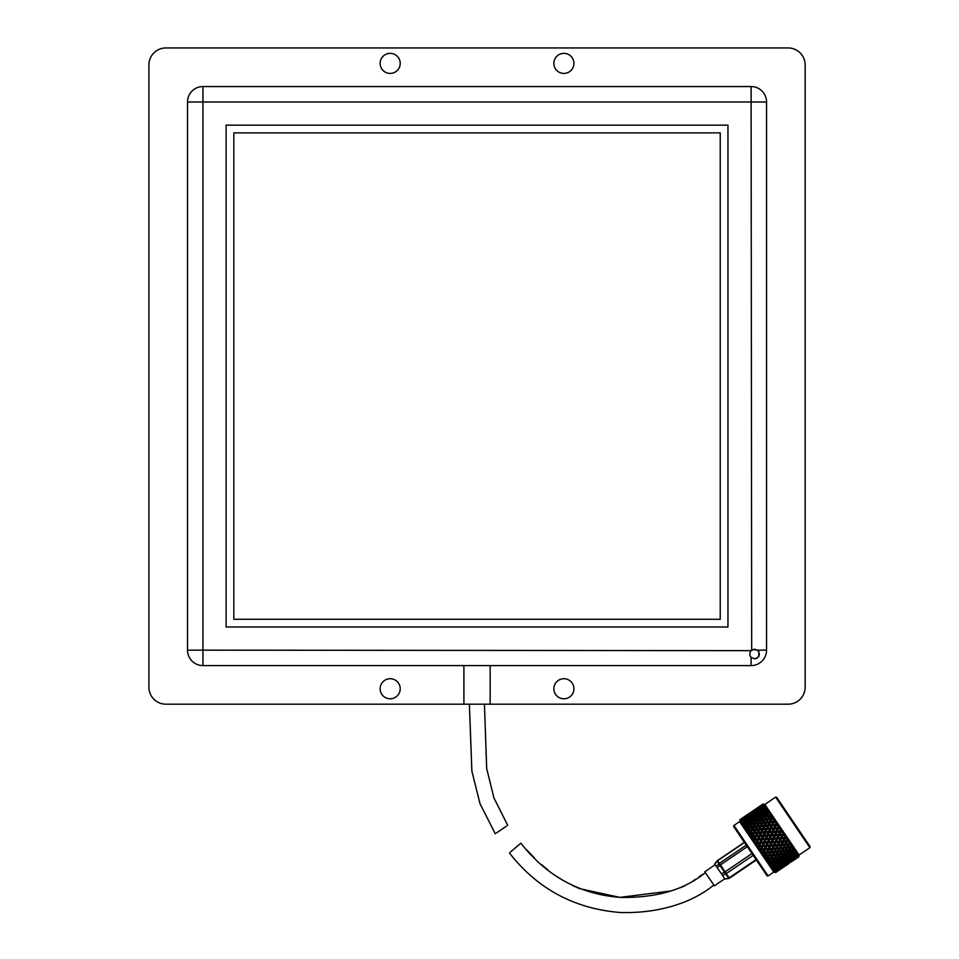 <?xml version="1.0" encoding="UTF-8"?>
<svg xmlns="http://www.w3.org/2000/svg" width="959" height="959" viewBox="0 0 959 959"><rect width="100%" height="100%" fill="white"/><g stroke="black" fill="none" stroke-linecap="round" stroke-linejoin="round"><path stroke-width="1.44" d="M752.923 649.483L757.478 650.154C760.631 654.266 759.672 657.167 754.589 658.833L751.113 657.359C749.327 655.237 749.327 653.007 751.113 650.658L754.589 649.183L757.334 650.046M477.031 704.194L165.895 704.194A16.986 16.986 0 0 1 148.909 687.207L148.909 64.936A16.986 16.986 0 0 1 165.895 47.95L788.166 47.95A16.986 16.986 0 0 1 805.152 64.936L805.152 687.207A16.986 16.986 0 0 1 788.166 704.194L477.031 704.194M463.904 665.594L463.904 704.194M563.892 678.72A10.034 10.034 0 0 0 553.846 688.754A10.034 10.034 0 0 0 563.892 698.787A10.034 10.034 0 0 0 573.926 688.754A10.034 10.034 0 0 0 563.892 678.72M390.181 678.72A10.034 10.034 0 0 0 380.136 688.754A10.034 10.034 0 0 0 390.181 698.787A10.034 10.034 0 0 0 400.215 688.754A10.034 10.034 0 0 0 390.181 678.72M563.892 53.356A10.034 10.034 0 0 0 553.846 63.39A10.034 10.034 0 0 0 563.892 73.423A10.034 10.034 0 0 0 573.926 63.39A10.034 10.034 0 0 0 563.892 53.356M390.181 53.356A10.034 10.034 0 0 0 380.136 63.39A10.034 10.034 0 0 0 390.181 73.423A10.034 10.034 0 0 0 400.215 63.39A10.034 10.034 0 0 0 390.181 53.356M754.589 658.833L756.171 658.569A4.831 4.831 0 0 0 757.454 657.898M758.533 656.783A4.831 4.831 0 0 0 758.785 656.388L758.821 651.7M751.113 650.658L202.948 650.154L202.948 101.99L187.508 101.99L187.508 650.154A15.44 15.44 -0 0 0 202.948 665.594L751.113 665.594A15.44 15.44 0 0 0 766.553 650.154L766.553 101.99A15.44 15.44 0 0 0 751.113 86.55L202.948 86.55L202.948 101.99L751.113 101.99L751.688 650.154M758.785 656.388A7.72 7.72 0 0 1 756.171 658.569M226.12 125.15L226.12 626.994L727.953 626.994L727.953 125.15L226.12 125.15M202.948 86.55A15.44 15.44 0 0 0 187.508 101.99L187.508 650.154L202.948 650.154L202.948 665.594M490.157 704.194L490.157 665.594M233.84 132.881L233.84 619.274L720.233 619.274L720.233 132.881L233.84 132.881M705.356 872.582C681.322 892.397 650.705 897.876 620.341 897.408C579.943 894.339 546.786 876.262 520.881 843.177L510.488 851.976M713.796 885.037C688.43 905.775 652.192 913.687 619.73 912.453C574.081 908.605 537.304 888.753 509.397 852.911M496.462 832.951L506.532 826.119M495.264 833.755L479.968 803.546L471.864 771.12L469.383 704.194L471.888 771.3L480.075 803.846L495.264 833.755M507.719 825.315L493.957 798.008L486.692 768.555L484.439 704.194M728.756 878.36L725.004 879.139L728.6 878.108A2.314 1.834 -34.1 0 0 729.164 877.809L756.052 859.588M756.327 859.983L729.439 878.216L726.287 873.565A2.314 1.834 -34.1 0 1 725.723 873.865A2.314 0.671 -116.9 0 1 724.56 872.163L751.976 853.57M715.222 864.718L704.805 871.779L714.347 885.828L724.752 878.768M747.301 846.665L719.885 865.27L717.356 867.847L721.372 873.781L724.56 872.163L717.056 861.206M717.356 867.847L716.361 866.385L718.89 863.807A2.314 2.146 145.9 0 1 719.382 863.376L746.27 845.143M744.472 842.493L717.572 860.726A2.314 2.146 145.9 0 0 717.092 861.146L714.815 864.107L716.361 866.385M729.439 878.216A2.314 2.314 0 0 1 728.768 878.516L725.723 873.865L722.535 875.495L725.004 879.139M722.535 875.495L721.372 873.781M775.603 797.133L776.682 797.349L810.091 846.617L809.887 847.696L775.603 797.133L764.838 804.433L763.508 804.133M768.135 875.927L767.116 875.891L733.575 826.43L733.935 825.471L768.135 875.927L773.805 872.079L771.851 869.19L739.605 821.623L733.935 825.471M773.721 869.453L773.901 868.566L776.023 867.895L773.721 869.453M773.338 865.749L774.632 863.855L776.874 863.352L775.555 865.21L771.971 865.713L772.654 866.732L774.86 866.169L773.493 867.979L771.575 868.039L773.481 869.094M772.846 868.159L772.654 866.732M771.827 863.532L773.062 861.53L775.363 861.134L774.117 863.088L770.509 863.568L771.18 864.562L773.457 864.107L772.175 866.025L770.269 866.121L772.247 867.284M771.492 866.169L771.18 864.562M770.125 861.014L771.288 858.928L773.661 858.617L772.474 860.667L768.854 861.134L769.502 862.093L771.851 861.733L770.628 863.747L768.758 863.891L770.796 865.138M769.933 863.867L769.502 862.093M771.24 857.921L770.053 859.084L770.652 857.993L768.243 858.245L769.37 856.087L771.779 855.848L770.652 857.981L767.044 858.449L767.656 859.36L770.053 859.084L768.89 861.182L767.068 861.398L768.399 862.009L767.931 862.68L769.142 862.704M768.183 861.278L767.656 859.36M768.099 856.207L768.77 855.212L765.09 855.572L765.666 856.423L768.099 856.207L766.984 858.377L765.21 858.665L766.541 859.264L766.157 860.055L767.32 859.995M766.265 858.449L765.666 856.423M766.025 853.15L766.756 852.251L763.028 852.539L763.556 853.306L766.025 853.15L764.946 855.368L763.232 855.74L764.539 856.315L764.239 857.226L765.33 857.082M764.215 855.428L763.556 853.306M763.855 849.95L764.659 849.159L760.895 849.398L763.855 849.95L762.813 852.215L761.146 852.671L762.429 853.198L762.201 854.229L763.232 853.978M762.069 852.251L761.362 850.082M761.638 846.665L762.513 845.97L758.725 846.198L761.638 846.665L760.595 848.955L759.013 849.518L760.247 849.974L760.091 851.112L761.05 850.765M759.852 848.991L759.12 846.785M759.384 843.357L760.331 842.769L756.555 842.985L759.384 843.357L758.353 845.646L756.831 846.306L758.018 846.689L757.922 847.912L758.821 847.468M757.598 845.67L756.879 843.464M757.142 840.048L754.409 839.82L757.142 840.048L756.112 842.338L754.661 843.105L755.788 843.405L755.752 844.699L756.567 844.148M755.356 842.374L754.649 840.18M754.961 836.823L752.324 836.751L754.961 836.823L752.527 839.952L753.594 840.156L753.594 841.523L754.337 840.863M753.163 839.113L752.491 836.991M752.851 833.719L750.334 833.815L752.851 833.719L750.465 836.919L751.448 837.003L751.484 838.418L752.168 837.663M751.029 835.984L750.418 833.934M749.003 832.999L748.464 831.057L750.861 830.782L748.511 834.03L749.411 834.006L749.47 835.457L750.082 834.582M747.121 830.218L746.677 828.42L749.015 828.061L746.677 831.333L747.505 831.189L747.576 832.652L749.147 830.974M745.419 827.701L745.071 826.059L747.349 825.603L745.023 828.888L745.754 828.612L745.826 830.086L746.318 829.032M743.896 825.459L743.681 823.997L745.886 823.433L743.896 825.459L743.549 826.718L744.196 826.31L744.268 827.761L744.687 826.634M742.602 823.553L742.518 822.283L744.64 821.599L742.602 823.553L742.29 824.86L742.853 824.32L742.889 825.747L743.273 824.548M741.547 821.995L741.607 820.94L743.645 820.137L741.547 821.995L741.271 823.349L741.739 822.678L741.751 824.057L742.086 822.798M740.756 820.82L742.913 819.046L740.756 820.82L740.492 822.199L740.875 821.407L740.851 822.726L741.151 821.407M740.228 820.041L742.446 818.363L740.228 820.041L740.204 821.779L740.48 820.413M739.976 819.681L742.254 818.099L739.976 819.681L739.821 821.216L740.072 819.825M809.887 847.696L799.123 854.996L764.838 804.433M763.004 804.014L764.371 804.325L763.004 804.014L760.235 805.968M799.051 855.476L798.823 856.855L796.066 858.713L798.823 856.855L799.051 855.476L798.739 856.878L798.667 854.913L798.415 856.243L798.487 854.661L797.984 855.752L797.816 853.654L797.193 854.601L797.229 852.791L796.773 853.822L796.138 851.184L795.79 852.371L795.419 851.82L795.718 850.561L794.951 851.136L794.819 849.242L794.424 850.357L793.285 846.989L792.841 848.02L792.35 847.3L792.733 846.162L791.738 846.401L791.583 844.471L791.067 845.406L790.528 844.615L790.971 843.56L789.868 843.644L789.713 841.714L789.149 842.565L787.723 838.777L787.087 839.533L786.476 838.622L787.027 837.746L785.673 837.459L785.637 835.709L784.93 836.356L784.294 835.409L784.918 834.642L783.527 834.294L783.491 832.544L782.712 833.071L782.064 832.124L782.76 831.453L781.285 830.985L781.321 829.331L780.458 829.763L779.811 828.804L780.578 828.24L778.984 827.581L779.152 826.131L778.217 826.454L777.581 825.507L778.42 825.052L776.826 824.404L777.018 822.99L776.023 823.218L775.399 822.295L776.311 821.947L774.62 821.144L774.968 819.957L773.901 820.089L773.314 819.214L774.285 818.962L772.57 818.123L773.014 817.08L771.336 816.301L772.391 816.157L769.514 813.616L770.628 813.556L767.871 811.194L769.046 811.218L767.356 810.439L768.099 809.84L766.445 809.084L767.656 809.18L765.965 808.377L766.864 808.005L765.558 807.778L766.493 807.466L764.85 806.735L765.857 806.519L763.58 804.853L764.898 805.116L763.4 804.601L764.611 804.673L763.016 804.038M796.929 854.037L794.016 855.692L796.617 853.594M792.17 856.95L788.634 859.348L790.048 857.622L792.17 856.95L792.59 855.572L793.273 856.579L795.347 855.848L791.822 858.245L793.273 856.579M786.788 860.595L783.251 862.992L784.666 861.266L786.788 860.595L787.207 859.228L787.878 860.235L789.976 859.492L786.428 861.889L787.878 860.235M781.405 864.251L777.869 866.648L779.271 864.922L781.405 864.251L781.825 862.872L782.508 863.879L784.594 863.148L781.046 865.545L782.508 863.879M744.963 816.289L741.427 818.686M740.492 819.298L742.338 818.111M750.346 812.645L746.809 815.042M744.088 816.924L747.72 814.455M741.475 818.746L744.999 816.361L741.427 818.938M743.932 818.578L745.934 817.715L742.398 820.113L743.932 818.578L743.309 817.667M746.498 816.565L745.898 815.689M755.728 808.988L750.31 812.633M749.47 813.268L753.103 810.811M746.845 815.102L750.394 812.705L746.809 815.294M744.292 817.116L747.828 814.718L744.22 817.404M741.798 819.226L745.323 816.828L741.798 819.226L741.427 820.676L740.792 819.741M742.913 819.046L744.376 819.238L743.728 818.279M745.323 816.828L746.809 817.032L746.174 816.097M749.315 814.934L751.317 814.071L747.78 816.469L749.315 814.934L748.691 814.011M751.88 812.92L751.281 812.033M762.968 804.05L757.574 807.742M754.853 809.624L758.485 807.154M752.24 811.458L755.776 809.048L752.192 811.638M749.674 813.46L753.211 811.074L749.602 813.759M747.169 815.582L750.717 813.184L747.169 815.582L746.809 817.032M744.747 817.799L748.284 815.402L744.747 817.799L744.376 819.238M743.645 820.137L745.095 820.281L744.424 819.298M742.398 820.113L742.014 821.539L741.355 820.556M745.934 817.715L747.397 817.895L746.725 816.912M748.284 815.402L749.758 815.582L749.111 814.623M750.717 813.184L752.192 813.376L751.556 812.441M754.697 811.278L754.074 810.367M757.262 809.264L756.663 808.389M757.622 807.802L761.158 805.404L757.574 807.993M755.057 809.816L758.593 807.418L754.985 810.103M752.563 811.937L756.1 809.528L752.563 811.937L752.192 813.376M750.13 814.143L753.666 811.758L750.13 814.143L749.758 815.582M745.491 818.89L749.027 816.481L745.491 818.89L745.095 820.281M743.261 821.395L746.797 818.998L745.371 820.7L743.261 821.395L742.853 822.774L742.17 821.779M744.64 821.599L746.054 821.707L745.371 820.7M746.797 818.998L748.236 819.13L747.552 818.123M749.027 816.481L750.477 816.636L749.806 815.641M747.78 816.469L747.397 817.895M751.317 814.071L752.779 814.239L752.12 813.268M753.666 811.758L755.141 811.937L754.493 810.978M756.1 809.528L757.574 809.732L756.951 808.797M760.079 807.622L759.468 806.711M762.645 805.62L762.045 804.745M763.244 804.373L760.439 806.171L763.148 804.229M757.946 808.281L761.482 805.884L757.946 808.281L757.574 809.732M755.512 810.499L759.06 808.101L755.512 810.499L755.141 811.937M753.163 812.824L756.699 810.415L753.163 812.824L752.779 814.239M750.873 815.234L754.409 812.836L750.873 815.234L750.477 816.636M748.643 817.751L752.18 815.354L750.753 817.056L748.643 817.751L748.236 819.13M746.486 820.353L747.9 818.638L750.022 817.955L748.631 819.717L746.486 820.353L746.054 821.707M744.388 823.05L745.754 821.264L747.924 820.652L746.57 822.474L744.388 823.05L743.932 824.38L743.249 823.361M745.886 823.433L747.253 823.481L746.57 822.474M747.924 820.652L749.315 820.736L748.631 819.717M750.022 817.955L751.436 818.063L750.753 817.056M752.18 815.354L753.618 815.474L752.935 814.479M754.409 812.836L755.86 812.992L755.189 811.997M756.699 810.415L758.161 810.595L757.502 809.612M759.06 808.101L760.523 808.281L759.876 807.334M761.482 805.884L762.956 806.087L762.321 805.152M763.748 805.116L760.895 806.855L763.58 804.853M758.545 809.168L762.081 806.771L758.545 809.168L758.161 810.595M756.255 811.59L759.792 809.18L756.255 811.59L755.86 812.992M754.026 814.095L757.562 811.698L756.136 813.4L754.026 814.095L753.618 815.474M751.868 816.708L753.283 814.982L755.404 814.311L754.014 816.073L751.868 816.708L751.436 818.063M749.77 819.406L751.137 817.619L753.306 816.996L751.952 818.818L749.77 819.406L749.315 820.736M747.72 822.187L749.063 820.353L751.257 819.789L749.95 821.659L747.72 822.187L747.253 823.481M745.742 825.052L747.037 823.158L749.279 822.654L748.008 824.584L745.742 825.052L745.251 826.31L744.568 825.315M747.349 825.603L748.679 825.579L748.008 824.584M749.279 822.654L750.633 822.666L749.95 821.659M751.257 819.789L752.647 819.837L751.952 818.818M753.306 816.996L754.709 817.08L754.014 816.073M755.404 814.311L756.819 814.407L756.136 813.4M757.562 811.698L759.001 811.829L758.317 810.823M759.792 809.18L761.242 809.336L760.571 808.341M762.081 806.771L763.544 806.939L762.885 805.968M760.895 806.855L760.523 808.281M763.328 804.637L762.956 806.087M764.527 806.255L761.638 807.934L764.275 805.884M759.408 810.451L762.944 808.053L761.518 809.756L759.408 810.451L759.001 811.829M757.25 813.052L758.665 811.326L760.787 810.655L759.396 812.417L757.25 813.052L756.819 814.407M755.153 815.749L756.519 813.975L758.689 813.352L757.334 815.174L755.153 815.749L754.709 817.08M753.115 818.53L754.445 816.696L756.639 816.133L755.332 818.015L753.115 818.53L752.647 819.837M751.125 821.407L752.419 819.513L754.661 818.998L753.39 820.928L751.125 821.407L750.633 822.666M749.195 824.344L750.453 822.402L752.731 821.947L751.484 823.925L749.195 824.344L748.679 825.579M747.313 827.365L748.547 825.375L750.849 824.968L749.638 826.994L747.313 827.365L746.773 828.564L746.102 827.581M749.015 828.061L750.298 827.965L749.638 826.994M750.849 824.968L752.156 824.908L751.484 823.925M752.731 821.947L754.062 821.923L753.39 820.928M754.661 818.998L756.016 819.022L755.332 818.015M756.639 816.133L758.018 816.181L757.334 815.174M758.689 813.352L760.091 813.424L759.396 812.417M760.787 810.655L762.201 810.763L761.518 809.756M762.944 808.053L764.383 808.185L763.7 807.178M761.638 807.934L761.242 809.336M763.927 805.524L763.544 806.939M764.791 806.795L764.383 808.185M765.558 807.778L762.633 809.408L765.234 807.298M760.535 812.105L761.902 810.319L764.071 809.708L762.717 811.518L760.535 812.105L760.091 813.424M758.485 814.886L759.828 813.04L762.033 812.489L760.715 814.359L758.485 814.886L758.018 816.181M756.507 817.751L757.802 815.857L760.043 815.354L758.761 817.284L756.507 817.751L756.016 819.022M754.577 820.7L755.836 818.758L758.113 818.303L756.867 820.281L754.577 820.7L754.062 821.923M752.695 823.721L753.93 821.731L756.231 821.324L755.021 823.349L752.695 823.721L752.156 824.908M750.861 826.814L752.06 824.776L754.397 824.416L753.211 826.478L750.861 826.814L750.298 827.965M749.075 829.967L750.238 827.881L752.611 827.569L751.46 829.667L749.075 829.967L748.476 831.069L747.84 830.122M750.861 830.782L748.476 831.069L747.576 832.652L748.476 831.069L747.505 831.189M754.529 830.398L753.426 832.58L750.993 832.796L752.12 830.65L755.716 830.17L752.084 830.59L751.46 829.667M752.611 827.569L753.858 827.425L753.211 826.478M754.397 824.416L755.68 824.308L755.021 823.349M756.231 821.324L757.538 821.264L756.867 820.281M758.113 818.303L759.444 818.279L758.761 817.284M760.043 815.354L761.398 815.366L760.715 814.359M762.033 812.489L763.412 812.537L762.717 811.518M764.071 809.708L765.462 809.78L764.779 808.773M762.633 809.408L762.201 810.763M766.828 809.66L763.867 811.242L766.445 809.084M761.89 814.107L763.184 812.213L765.426 811.71L764.155 813.628L761.89 814.107L761.398 815.366M759.96 817.056L761.218 815.102L763.496 814.647L762.249 816.624L759.96 817.056L759.444 818.279M758.078 820.065L759.3 818.075L761.614 817.667L760.403 819.693L758.078 820.065L757.538 821.264M756.243 823.158L757.442 821.12L759.78 820.76L758.605 822.822L756.243 823.158L755.68 824.308M754.457 826.322L755.62 824.237L757.994 823.913L756.843 826.023L754.457 826.322L753.858 827.425L754.517 827.329M752.707 829.535L753.846 827.413L756.243 827.137L755.117 829.271L752.707 829.535L752.12 830.65M753.522 828.001L750.334 833.815L748.511 834.03M756.579 833.431L755.512 835.661L753.043 835.828L754.134 833.611L757.706 833.095L754.014 833.431L753.426 832.58M750.993 832.796L750.334 833.815L749.734 832.927M758.233 830.074L757.142 832.28L754.697 832.472L755.8 830.278L759.396 829.787L755.716 830.17L755.117 829.271M756.243 827.137L753.858 827.425M759.912 826.754L758.809 828.924L756.375 829.151L757.502 826.994L761.098 826.514L757.466 826.946L756.843 826.023M757.994 823.913L759.24 823.769L758.605 822.822M759.78 820.76L761.062 820.664L760.403 819.693M761.614 817.667L762.92 817.607L762.249 816.624M763.496 814.647L764.826 814.623L764.155 813.628M765.426 811.71L766.78 811.722L766.097 810.715M763.867 811.242L763.412 812.537M765.917 808.449L765.462 809.78M768.327 811.865L767.632 812.98L765.342 813.4L766.601 811.458L767.871 811.194M763.46 816.421L764.695 814.431L766.996 814.023L765.785 816.049L763.46 816.421L762.92 817.607M761.626 819.513L762.825 817.476L765.162 817.116L763.987 819.178L761.626 819.513L761.062 820.664M759.84 822.666L761.002 820.592L763.376 820.269L762.213 822.378L759.84 822.666L759.24 823.769L759.876 823.685M758.089 825.879L759.228 823.757L761.626 823.481L760.499 825.627L758.089 825.879L757.502 826.994M758.917 824.344L755.8 830.278M758.737 836.608L757.694 838.873L755.201 839.005L756.255 836.751L759.792 836.176L756.052 836.44L755.512 835.661M753.043 835.828L750.465 836.919M754.697 832.472L754.134 833.611M760.343 833.179L759.276 835.433L756.807 835.577L757.862 833.335L761.434 832.796L757.706 833.095L757.142 832.28M761.973 829.775L760.895 832.004L758.425 832.184L759.516 829.967L763.088 829.451L759.396 829.787L758.809 828.924M756.375 829.151L752.324 836.751L751.76 835.924M763.616 826.418L762.525 828.624L760.079 828.816L761.182 826.634L764.767 826.143L761.098 826.514L760.499 825.627M761.626 823.481L759.24 823.769M765.294 823.098L764.191 825.279L761.758 825.495L762.873 823.349L766.481 822.87L762.837 823.301L762.213 822.378M763.376 820.269L764.623 820.125L763.987 819.178M765.162 817.116L766.445 817.008L765.785 816.049M766.996 814.023L768.303 813.963L767.632 812.98M765.342 813.4L764.826 814.623M767.272 810.451L766.78 811.722M770.029 814.371L769.37 815.534L767.008 815.857L768.207 813.819L769.514 813.616M765.222 819.01L766.397 816.936L768.758 816.624L767.608 818.722L765.222 819.01L764.623 820.125L765.294 820.029M763.472 822.235L764.623 820.113L767.008 819.837L765.881 821.971L763.472 822.235L762.873 823.349M764.287 820.712L761.182 826.634M760.955 839.88L759.924 842.158L757.418 842.266L758.449 839.988L761.937 839.341L758.161 839.569L757.694 838.873M755.201 839.005L752.527 839.952M756.807 835.577L756.255 836.751M762.525 836.404L761.494 838.681L758.989 838.801L760.031 836.536L763.544 835.924L759.792 836.176L759.276 835.433M758.425 832.184L757.862 833.335M764.119 832.951L763.076 835.217L760.583 835.349L761.638 833.095L765.174 832.52L761.434 832.796L760.895 832.004M760.079 828.816L759.516 829.967M765.726 829.523L764.671 831.777L762.189 831.921L763.256 829.691L766.804 829.151L763.088 829.451L762.525 828.624M767.344 826.131L766.277 828.36L763.808 828.528L764.886 826.322L768.471 825.795L764.767 826.143L764.191 825.279M761.758 825.495L754.409 839.82L753.906 839.077M768.998 822.774L767.907 824.968L765.462 825.172L766.565 822.978L770.161 822.486L766.481 822.87L765.881 821.971M767.008 819.837L764.623 820.125M770.676 819.454L769.574 821.623L767.14 821.851L768.267 819.693L771.863 819.214L768.231 819.645L767.608 818.722M768.758 816.624L770.005 816.481L769.37 815.534M767.008 815.857L766.445 817.008M768.842 812.776L768.303 813.963M771.887 817.128L771.264 818.327L768.854 818.578L769.993 816.469L771.336 816.301L769.993 816.469L768.267 819.693M769.669 817.056L772.391 816.157M763.196 843.189L762.165 845.478L759.66 845.586L760.691 843.297L764.107 842.553L759.924 842.158M757.418 842.266L754.661 843.105M758.989 838.801L758.449 839.988M764.767 839.7L763.736 841.99L761.23 842.098L762.261 839.82L765.714 839.113L761.937 839.341L761.494 838.681M760.583 835.349L760.031 836.536M766.337 836.224L765.306 838.514L762.801 838.622L763.832 836.344L767.32 835.685L763.544 835.924L763.076 835.217M762.189 831.921L761.638 833.095M767.907 832.76L766.876 835.037L764.371 835.157L765.414 832.88L768.926 832.268L765.174 832.52L764.671 831.777M763.808 828.528L763.256 829.691M769.502 829.307L768.459 831.573L765.965 831.705L767.02 829.451L770.556 828.876L766.804 829.151L766.277 828.36M765.462 825.172L764.886 826.322M771.108 825.879L770.053 828.12L767.572 828.276L768.639 826.035L772.199 825.495L768.471 825.795L767.907 824.968M767.14 821.851L766.565 822.978M772.726 822.486L771.659 824.704L769.202 824.884L770.281 822.666L773.853 822.151L770.161 822.486L769.574 821.623M774.285 818.962L771.863 819.214L771.264 818.327M768.854 818.578L756.555 842.985L756.112 842.338M770.604 815.366L770.005 816.481M773.901 820.089L773.29 821.324L770.844 821.515L771.947 819.334L773.314 819.214M765.438 846.497L764.407 848.763L761.902 848.895L762.944 846.605L766.277 845.754L762.165 845.478M759.66 845.586L756.831 846.306M761.23 842.098L760.691 843.297M767.02 843.021L765.977 845.311L763.472 845.418L764.503 843.129L767.895 842.326L763.736 841.99M762.801 838.622L762.261 839.82M768.579 839.533L767.548 841.822L765.042 841.942L766.073 839.64L769.49 838.897L765.306 838.514M764.371 835.157L763.832 836.344M770.149 836.056L769.118 838.346L766.613 838.454L767.644 836.164L771.096 835.469L766.876 835.037M765.965 831.705L765.414 832.88M771.719 832.58L770.688 834.857L768.183 834.977L769.214 832.688L772.702 832.04L768.926 832.268L768.459 831.573M767.572 828.276L767.02 829.451M773.302 829.103L772.259 831.381L769.753 831.501L770.796 829.235L774.321 828.624L770.556 828.876L770.053 828.12M769.202 824.884L768.639 826.035M774.884 825.651L773.841 827.917L771.348 828.049L772.403 825.795L775.939 825.219L772.199 825.495L771.659 824.704M770.844 821.515L770.281 822.666M776.311 821.947L773.853 822.151L773.29 821.324M772.522 818.207L771.947 819.334M776.023 823.218L775.435 824.476L772.954 824.632L774.021 822.39L775.399 822.295M767.644 849.746L766.577 851.988L764.107 852.143L765.162 849.878L768.411 848.895L764.407 848.763M761.902 848.895L759.013 849.518M763.472 845.418L762.513 845.97L762.944 846.605M769.238 846.306L768.195 848.571L765.702 848.703L766.744 846.437L770.041 845.502L765.977 845.311M765.042 841.942L764.503 843.129M770.82 842.841L769.789 845.119L767.284 845.239L768.327 842.961L771.659 842.098L767.548 841.822M766.613 838.454L766.073 839.64M772.391 839.377L771.36 841.654L768.866 841.762L769.897 839.485L773.266 838.681L769.118 838.346M768.183 834.977L767.644 836.164M773.961 835.888L772.93 838.178L770.425 838.286L771.456 835.996L774.884 835.241L770.688 834.857M769.753 831.501L769.214 832.688M775.531 832.4L774.5 834.69L771.995 834.809L773.026 832.52L776.478 831.813L772.702 832.04L772.259 831.381M771.348 828.049L770.796 829.235M777.102 828.924L776.071 831.213L773.565 831.321L774.596 829.044L778.085 828.384L774.321 828.624L773.841 827.917M772.954 824.632L772.403 825.795M778.42 825.052L775.939 825.219L775.435 824.476M774.572 821.228L774.021 822.39M778.217 826.454L777.641 827.737L775.136 827.857L776.179 825.591L777.581 825.507M769.765 852.875L768.674 855.068L766.229 855.272L767.308 853.054L769.765 852.875L770.473 851.928L766.577 851.988M764.107 852.143L761.146 852.671M765.702 848.703L764.659 849.159L765.162 849.878M771.408 849.494L770.329 851.724L767.871 851.904L768.938 849.662L771.408 849.494L772.139 848.595L768.195 848.571M767.284 845.239L766.277 845.754L766.744 846.437M773.026 846.09L771.971 848.331L769.49 848.487L770.545 846.234L773.793 845.239L769.789 845.119M768.866 841.762L767.895 842.326L768.327 842.961M774.62 842.649L773.577 844.915L771.084 845.047L772.127 842.781L775.423 841.858L771.36 841.654M770.425 838.286L769.49 838.897L769.897 839.485M776.203 839.197L775.16 841.475L772.666 841.594L773.697 839.317L777.054 838.442L772.93 838.178M771.995 834.809L771.456 835.996M777.785 835.721L776.754 838.01L774.237 838.118L775.28 835.828L778.66 835.025L774.5 834.69M773.565 831.321L773.026 832.52M779.343 832.244L778.324 834.522L775.807 834.642L776.838 832.352L780.254 831.597L776.071 831.213M775.136 827.857L774.596 829.044M780.578 828.24L777.641 827.737M776.73 824.404L776.179 825.591M780.458 829.763L779.883 831.045L777.377 831.153L778.408 828.864L779.811 828.804M771.779 855.848L772.415 854.805L768.674 855.068M766.229 855.272L763.232 855.74M767.871 851.904L766.756 852.251L767.308 853.054M773.481 852.563L772.367 854.733L769.945 854.96L771.048 852.779L773.481 852.563L774.153 851.556L770.329 851.724M769.49 848.487L768.411 848.895L768.938 849.662M775.148 849.218L774.057 851.424L771.611 851.628L772.69 849.41L775.148 849.218L775.855 848.271L771.971 848.331M771.084 845.047L770.041 845.502L770.545 846.234M776.79 845.85L775.711 848.068L773.254 848.247L774.321 846.006L776.79 845.85L777.521 844.951L773.577 844.915M772.666 841.594L771.659 842.098L772.127 842.781M778.408 842.446L777.341 844.687L774.872 844.843L775.915 842.589L779.176 841.594L775.16 841.475M774.237 838.118L773.266 838.681L773.697 839.317M780.003 839.005L778.96 841.271L776.466 841.403L777.509 839.125L780.806 838.202L776.754 838.01M775.807 834.642L774.884 835.241L775.28 835.828M781.585 835.553L780.554 837.818L778.049 837.938L779.092 835.661L782.424 834.798L778.324 834.522M777.377 831.153L776.838 832.352M782.76 831.453L779.883 831.045M778.948 827.677L778.408 828.864M782.712 833.071L782.124 834.354L779.619 834.474L780.65 832.184L782.064 832.124M768.243 858.245L765.21 858.665M769.945 854.96L768.77 855.212L769.37 856.087M776.598 854.265L774.273 857.538L771.899 857.837L773.038 855.716L775.435 855.44L776.047 854.349L772.367 854.733M771.611 851.628L770.473 851.928L771.048 852.779M777.174 852.203L776.035 854.337L773.625 854.601L774.752 852.443L777.174 852.203L777.809 851.148L774.057 851.424M773.254 848.247L772.139 848.595L772.69 849.41M778.864 848.907L777.749 851.077L775.328 851.304L776.43 849.123L778.864 848.907L779.535 847.912L775.711 848.068M774.872 844.843L773.793 845.239L774.321 846.006M780.53 845.574L779.439 847.768L776.994 847.972L778.073 845.766L780.53 845.574L781.237 844.627L777.341 844.687M776.466 841.403L775.423 841.858L775.915 842.589M782.172 842.194L781.094 844.423L778.636 844.603L779.703 842.362L782.172 842.194L782.916 841.295L778.96 841.271M778.049 837.938L777.054 838.442L777.509 839.125M783.791 838.789L782.736 841.031L780.254 841.187L781.309 838.933L784.558 837.938L780.554 837.818M779.619 834.474L778.66 835.025L779.092 835.661M784.918 834.642L782.124 834.354M781.189 830.985L780.254 831.597L780.65 832.184M784.93 836.356L784.342 837.615L781.849 837.758L782.892 835.481L784.294 835.409M771.851 861.733L772.391 860.559L773.062 861.53M773.661 858.617L774.237 857.478L774.884 858.437L777.222 858.077L776.011 860.091L773.685 860.475L774.884 858.437M773.625 854.601L772.415 854.805L770.652 857.993L771.899 857.837L770.652 857.993L771.288 858.928M775.328 851.304L774.153 851.556L772.415 854.805L773.038 855.716M781.969 850.621L780.818 851.784L781.417 850.693L779.008 850.945L780.135 848.799L782.544 848.547L781.417 850.681L777.809 851.148L776.047 854.349L777.281 854.181L778.42 852.06L780.818 851.784L779.655 853.882L776.035 854.337M776.994 847.972L775.855 848.271L774.153 851.556L774.752 852.443M779.008 850.945L777.749 851.077M778.636 844.603L777.521 844.951L775.855 848.271L776.43 849.123M782.544 848.547L783.191 847.504L779.439 847.768M780.254 841.187L779.176 841.594L777.521 844.951L778.073 845.766M784.246 845.263L783.131 847.432L780.71 847.66L781.813 845.466L784.246 845.263L784.918 844.268L781.094 844.423M781.849 837.758L780.806 838.202L779.176 841.594L779.703 842.362M785.912 841.93L784.822 844.124L782.376 844.328L783.455 842.11L785.912 841.93L786.62 840.971L782.736 841.031M783.431 834.294L780.806 838.202L781.309 838.933M787.027 837.746L784.342 837.615M783.491 832.544L782.892 835.481M787.087 839.533L786.476 840.779L784.018 840.947L785.085 838.717L786.476 838.622M775.507 857.37L776.67 855.284L779.044 854.96L777.857 857.022L774.237 857.478M773.457 864.107L773.949 862.86L774.632 863.855M775.363 861.134L775.891 859.923L776.562 860.906L778.84 860.451L777.545 862.369L775.304 862.86L776.562 860.906M773.685 860.475L772.391 860.559M777.222 858.077L777.773 856.902L778.444 857.885L780.746 857.478L779.499 859.444L777.21 859.875L778.444 857.885M779.044 854.96L779.619 853.834L780.266 854.793L782.604 854.433L781.393 856.447L779.068 856.831L780.266 854.793M775.615 855.092L776.047 854.349L776.67 855.284M780.71 847.66L779.535 847.912L777.809 851.148L778.42 852.06M782.376 844.328L781.237 844.627L779.535 847.912L780.135 848.799M787.399 846.965L785.037 850.237L782.664 850.537L783.803 848.415L786.2 848.14L786.812 847.049L784.402 847.3L785.517 845.143L787.926 844.903L786.8 847.037L783.131 847.432M784.018 840.947L782.916 841.295L781.237 844.627L781.813 845.466M787.926 844.903L788.574 843.86L784.822 844.124M785.637 837.543L784.558 837.938L782.916 841.295L783.455 842.11M789.053 840.743L786.476 840.779M785.637 835.709L784.558 837.938L785.085 838.717M789.149 842.565L788.514 843.776L786.092 844.016L787.195 841.822L788.562 841.702M780.89 853.714L782.053 851.628L784.426 851.316L783.239 853.378L779.619 853.834M774.86 866.169L775.304 864.85L775.999 865.869L778.157 865.258L776.766 866.996L774.62 867.655L775.999 865.869M776.874 863.352L777.341 862.069L778.025 863.076L780.23 862.525L778.876 864.323L776.694 864.922L778.025 863.076M775.304 862.86L773.949 862.86M778.84 860.451L779.331 859.204L780.015 860.211L782.256 859.708L780.938 861.566L778.72 862.105L780.015 860.211M777.21 859.875L775.891 859.923M780.746 857.478L781.273 856.267L781.945 857.262L784.222 856.807L782.94 858.725L780.686 859.204L781.945 857.262M779.068 856.831L777.773 856.902M782.604 854.433L783.155 853.258L783.815 854.241L786.128 853.834L784.882 855.8L782.592 856.231L783.815 854.241M784.426 851.316L785.001 850.177L785.649 851.136L787.998 850.777L786.776 852.791L784.45 853.186L785.649 851.136M784.402 847.3L783.191 847.504L781.417 850.693L782.664 850.537L781.417 850.693L782.053 851.628M786.092 844.016L784.918 844.268L783.191 847.504L783.803 848.415M787.759 840.671L786.62 840.971L784.918 844.268L785.517 845.143M790.971 843.56L788.514 843.776M787.723 838.777L786.62 840.971L787.195 841.822M791.067 845.406L790.42 846.581L788.046 846.881L789.185 844.771L790.528 844.615M786.272 850.07L787.447 847.984L789.808 847.672L788.622 849.722L785.001 850.177M774.62 867.655L773.218 867.559L773.901 868.566M776.023 867.895L776.442 866.528L777.126 867.523L779.199 866.792L775.663 869.19L777.126 867.523M776.694 864.922L775.304 864.85M778.157 865.258L778.588 863.903L779.271 864.922M780.23 862.525L780.686 861.206L781.381 862.213L783.539 861.602L782.148 863.352L780.003 863.999L781.381 862.213M778.72 862.105L777.341 862.069M782.256 859.708L782.736 858.425L783.419 859.432L785.613 858.868L784.258 860.679L782.088 861.266L783.419 859.432M780.686 859.204L779.331 859.204M784.222 856.807L784.714 855.56L785.397 856.555L787.639 856.051L786.32 857.921L784.102 858.449L785.397 856.555M782.592 856.231L781.273 856.267M786.128 853.834L786.656 852.611L787.327 853.606L789.605 853.15L788.322 855.068L786.068 855.56L787.327 853.606M784.45 853.186L783.155 853.258M787.998 850.777L788.538 849.602L789.209 850.585L791.511 850.177L790.264 852.143L787.974 852.575L789.209 850.585M789.808 847.672L790.384 846.533L791.031 847.492L792.35 847.3M789.772 843.644L788.574 843.86L786.812 847.049L788.046 846.881L786.812 847.049L787.447 847.984M789.713 841.714L788.574 843.86L789.185 844.771M792.841 848.02L792.158 849.147L789.832 849.53L791.031 847.492M775.663 869.19L774.225 869.046L774.896 870.041L776.946 869.25L777.329 867.835L778.001 868.818L779.991 867.955L776.454 870.352L778.001 868.818L778.6 869.717L780.506 868.722L778.6 869.717M777.869 866.648L776.442 866.528M779.199 866.792L779.607 865.402L780.278 866.397L782.328 865.605L778.78 868.003L780.278 866.397M780.003 863.999L778.588 863.903M783.539 861.602L783.982 860.259L784.666 861.266M782.088 861.266L780.686 861.206M785.613 858.868L786.068 857.562L786.752 858.569L788.921 857.957L787.531 859.696L785.385 860.355L786.752 858.569M784.102 858.449L782.736 858.425M787.639 856.051L788.118 854.769L788.801 855.776L791.007 855.224L789.641 857.022L787.459 857.622L788.801 855.776M786.068 855.56L784.714 855.56M789.605 853.15L790.096 851.904L790.779 852.911L793.021 852.407L791.702 854.265L789.485 854.805L790.779 852.911M787.974 852.575L786.656 852.611M791.511 850.177L792.038 848.967L792.709 849.962L793.992 849.71M789.832 849.53L788.538 849.602M791.654 846.413L790.384 846.533M794.424 850.357L793.704 851.424L791.451 851.904L792.709 849.962M776.454 870.352L774.992 870.173L775.639 871.144L777.593 870.209L777.965 868.77L779.439 868.962L782.976 866.564L779.439 868.962M778.78 868.003L777.329 867.835M779.991 867.955L780.362 866.528L781.022 867.487M781.046 865.545L779.607 865.402M782.328 865.605L782.712 864.179L783.383 865.162L785.373 864.311L781.837 866.708L783.383 865.162M783.251 862.992L781.825 862.872M784.594 863.148L784.989 861.745L785.661 862.74L787.699 861.949L784.174 864.347L785.661 862.74M785.385 860.355L783.982 860.259M788.921 857.957L789.365 856.603L790.048 857.622M787.459 857.622L786.068 857.562M791.007 855.224L791.463 853.906L792.146 854.913L794.304 854.301L792.913 856.051L790.767 856.699L792.146 854.913M789.485 854.805L788.118 854.769M793.021 852.407L793.501 851.124L794.184 852.131L795.419 851.82M791.451 851.904L790.096 851.904M793.357 848.931L792.038 848.967M795.79 852.371L792.841 853.978L794.184 852.131M776.97 871.12L775.483 870.916L776.107 871.839L778.025 870.544M780.506 868.722L780.866 867.272L781.489 868.183L783.359 867.128L781.489 868.183M781.837 866.708L780.362 866.528M782.976 866.564L783.347 865.114L783.982 866.061L785.9 865.066L783.982 866.061M784.174 864.347L782.712 864.179M785.373 864.311L785.757 862.872L786.404 863.843L788.358 862.92L784.822 865.318L786.404 863.843M786.428 861.889L784.989 861.745M787.699 861.949L788.094 860.535L788.754 861.518L790.755 860.655L787.219 863.052L788.754 861.518M789.976 859.492L790.372 858.101L791.043 859.096L793.093 858.305L789.545 860.702L791.043 859.096M788.634 859.348L787.207 859.228M790.767 856.699L789.365 856.603M794.304 854.301L794.735 852.959L795.431 853.966M792.841 853.978L791.463 853.906M794.867 851.16L793.501 851.124M777.21 871.467L780.746 869.07L777.09 871.455M778.073 870.916L776.299 872.115L778.073 870.916M782.64 867.835L780.77 868.95M778.324 869.31L778.936 870.197M782.352 867.475L780.866 867.272M784.822 865.318L783.347 865.114M785.9 865.066L786.248 863.615L786.871 864.538L788.742 863.472L786.871 864.538M787.219 863.052L785.757 862.872M788.358 862.92L788.73 861.47L789.365 862.417L791.271 861.422L789.365 862.417M789.545 860.702L788.094 860.535M790.755 860.655L791.139 859.228L791.786 860.187L793.74 859.264L790.204 861.661L791.786 860.187M793.093 858.305L793.477 856.89L794.148 857.873L796.138 857.01L792.602 859.408L794.148 857.873M791.822 858.245L790.372 858.101M795.347 855.848L795.754 854.457L796.426 855.452L797.576 855.008M794.016 855.692L792.59 855.572M796.15 853.054L794.735 852.959M797.804 855.344L794.939 857.046L796.426 855.452M782.592 867.823L786.128 865.426L782.472 867.799M783.455 867.272L779.907 869.669L783.455 867.26M787.854 864.155L786.164 865.306M783.707 865.665L784.318 866.552M787.735 863.819L786.248 863.615M790.204 861.661L788.73 861.47M791.271 861.422L791.643 859.959L792.266 860.882L794.124 859.827L790.588 862.225L792.266 860.882M792.602 859.408L791.139 859.228M793.74 859.264L794.112 857.814L794.747 858.761L796.653 857.778L794.747 858.761M796.138 857.01L796.521 855.584L797.169 856.543L798.272 856.027M794.939 857.046L793.477 856.89M797.193 854.601L795.754 854.457M798.415 856.243L795.586 858.017L797.169 856.543M785.301 866.013L788.837 863.615L785.301 866.013M789.089 862.009L789.701 862.908M793.129 860.163L791.643 859.959M795.586 858.017L794.112 857.814M798.763 856.747L795.97 858.569L797.636 857.238L797.013 856.315L796.653 857.778M797.984 855.752L796.521 855.584M797.636 857.238L798.691 856.651M796.893 858.125L793.357 860.523L796.917 858.005M795.083 859.252L794.472 858.365M792.446 861.17L794.22 859.959L792.446 861.17M776.946 869.25L774.812 871.06L774.896 870.041M777.593 870.209L775.411 871.935L775.639 871.144M777.977 870.772L776.107 871.839M775.723 872.402L774.333 872.127L776.299 872.115M775.411 871.935L774.033 871.683L775.615 872.234M774.812 871.06L773.781 871.311L775.172 871.587M773.961 869.801L772.642 869.621L774.452 870.532M797.013 856.315L798.499 856.519M775.447 872.39L775.723 871.251M775.208 872.043L775.483 870.916M774.692 871.287L774.992 870.173M773.913 870.125L774.225 869.046M772.87 868.602L773.218 867.559M771.599 866.72L771.971 865.713M770.101 864.503L770.509 863.568M768.399 862.009L768.854 861.134M766.541 859.264L766.984 858.377M764.539 856.315L764.946 855.368M762.429 853.198L762.813 852.215M760.247 849.974L760.595 848.955M758.018 846.689L758.353 845.646M755.788 843.405L756.555 842.985L755.752 844.699M753.594 840.156L754.409 839.82L753.594 841.523M751.448 837.003L752.324 836.751L751.484 838.418M749.411 834.006L750.334 833.815L749.47 835.457M745.754 828.612L746.773 828.564M744.196 826.31L745.251 826.31M742.853 824.32L743.932 824.38M741.739 822.678L742.853 822.774M740.875 821.407L742.014 821.539M740.276 820.532L741.427 820.676M739.964 820.053L741.115 820.221L740.516 819.334M741.81 821.24L741.379 820.604M781.321 829.331L766.157 860.055M779.152 826.131L764.239 857.226M777.018 822.99L762.201 854.229M774.968 819.957L760.091 851.112M773.014 817.08L757.922 847.912M766.553 650.154L757.478 650.154M751.113 657.359L751.113 665.594M766.553 101.99L751.113 101.99L751.113 86.55M717.572 860.726L726.287 873.565L753.175 855.344M702.551 874.452L698.919 876.922M695.551 879.283L691.643 881.992M685.146 885.672L680.446 887.686M670.137 891.067L619.826 897.384L579.56 888.621L572.331 885.445M563.484 880.734L555.788 875.819M547.877 869.933L541.547 864.586M534.319 857.814L526.563 849.734M744.364 842.35L717.476 860.571A2.314 2.314 0 0 0 716.948 861.074L714.719 863.963M798.787 856.878L796.893 858.161M746.809 814.994L744.915 816.277M757.586 807.694L755.692 808.976M741.439 818.65L739.952 819.645M793.405 860.535L791.511 861.817M777.258 871.479L775.771 872.486L773.805 872.079M799.123 854.996L798.907 856.339"/></g></svg>
